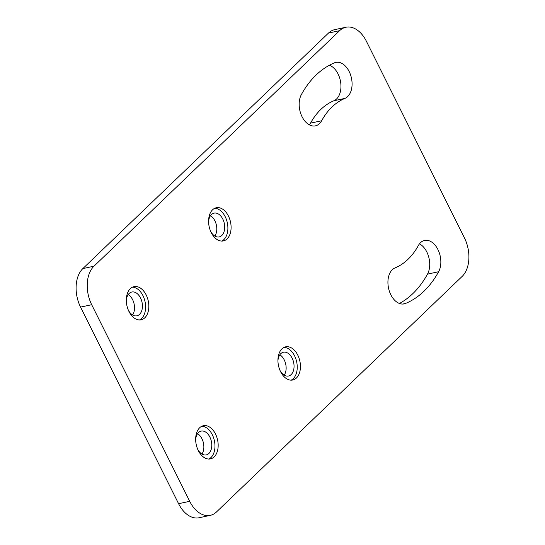 <?xml version="1.0" encoding="UTF-8"?>
<svg xmlns="http://www.w3.org/2000/svg" width="545" height="545" viewBox="0 0 545 545"><rect width="100%" height="100%" fill="white"/><g stroke="black" fill="none" stroke-linecap="round" stroke-linejoin="round"><path stroke-width="0.82" d="M328.506 33.054A28.626 18.448 -102.1 0 1 334.739 29.641L345.864 27.25A28.626 18.448 77.9 0 0 339.63 30.656L328.506 33.054L82.847 268.596A28.626 18.448 -102.1 0 0 80.558 307.108L178.583 503.703A28.626 18.448 -102.1 0 0 199.136 517.75L210.261 515.359A28.626 18.448 77.9 0 0 216.494 511.946L462.153 276.404A28.626 18.448 77.9 0 0 464.442 237.893L366.417 41.297A28.626 18.448 77.9 0 0 345.864 27.25M419.487 243.826A18.605 11.99 -102.1 0 1 427.505 274.115A125.95 81.157 -102.1 0 1 399.437 303.47M329.446 65.223A18.605 11.99 -102.1 0 1 340.748 82.99A18.605 11.99 -102.1 0 1 333.853 100.777A88.733 57.177 -102.1 0 0 310.527 123.143A18.605 11.99 -102.1 0 1 309.397 124.866M197.556 433.67A12.167 7.841 -102.1 0 1 201.963 438.786A12.167 7.841 -102.1 0 1 201.936 454.04M210.479 215.691A12.167 7.841 -102.1 0 1 214.894 220.807A12.167 7.841 -102.1 0 1 214.866 236.06M128.211 294.579A12.167 7.841 -102.1 0 1 132.619 299.689A12.167 7.841 -102.1 0 1 132.592 314.949M279.83 354.788A12.167 7.841 -102.1 0 1 284.238 359.898A12.167 7.841 -102.1 0 1 284.211 375.151M339.63 30.656L93.972 266.198A28.626 18.448 77.9 0 0 91.689 304.709L189.708 501.311A28.626 18.448 77.9 0 0 210.261 515.359M321.652 120.745A18.605 11.99 -102.1 0 1 315.426 125.854A18.605 11.99 -102.1 0 1 301.617 115.778A18.605 11.99 -102.1 0 1 301.378 94.578A125.95 81.157 -102.1 0 1 334.487 62.832A18.605 11.99 -102.1 0 1 335.815 62.416A18.605 11.99 -102.1 0 1 351.205 77.036A18.605 11.99 -102.1 0 1 344.978 98.379A88.733 57.177 -102.1 0 0 321.652 120.745L310.527 123.143M418.356 245.55A18.605 11.99 -102.1 0 1 424.582 240.447A18.605 11.99 -102.1 0 1 438.391 250.523A18.605 11.99 -102.1 0 1 438.63 271.723A125.95 81.157 -102.1 0 1 405.521 303.463A18.605 11.99 -102.1 0 1 404.192 303.878A18.605 11.99 -102.1 0 1 388.803 289.266A18.605 11.99 -102.1 0 1 395.03 267.915A88.733 57.177 -102.1 0 0 418.356 245.55M198.305 450.572A16.963 10.927 77.9 0 0 210.486 458.897A16.963 10.927 77.9 0 0 215.527 434.058A16.963 10.927 77.9 0 0 203.346 425.734A16.963 10.927 77.9 0 0 198.305 450.572M211.228 232.592A16.963 10.927 77.9 0 0 223.409 240.917A16.963 10.927 77.9 0 0 228.45 216.079A16.963 10.927 77.9 0 0 216.276 207.754A16.963 10.927 77.9 0 0 211.228 232.592M128.954 311.481A16.963 10.927 77.9 0 0 141.135 319.799A16.963 10.927 77.9 0 0 146.183 294.961A16.963 10.927 77.9 0 0 134.002 286.643A16.963 10.927 77.9 0 0 128.954 311.481M280.58 371.683A16.963 10.927 77.9 0 0 292.754 380.008A16.963 10.927 77.9 0 0 297.802 355.17A16.963 10.927 77.9 0 0 285.621 346.845A16.963 10.927 77.9 0 0 280.58 371.683M201.786 426.265A16.963 10.927 -102.1 0 1 212.318 434.746A16.963 10.927 -102.1 0 1 208.837 459.054M195.655 439.774A12.167 7.841 -102.1 0 1 201.146 431.109A12.167 7.841 -102.1 0 1 209.886 437.083A12.167 7.841 -102.1 0 1 206.262 454.898A12.167 7.841 -102.1 0 1 197.699 449.257M214.71 208.285A16.963 10.927 -102.1 0 1 225.242 216.767A16.963 10.927 -102.1 0 1 221.761 241.074M208.585 221.795A12.167 7.841 -102.1 0 1 214.076 213.136A12.167 7.841 -102.1 0 1 222.81 219.104A12.167 7.841 -102.1 0 1 219.192 236.918A12.167 7.841 -102.1 0 1 210.622 231.284M139.486 319.956A16.963 10.927 77.9 0 0 142.967 295.656A16.963 10.927 77.9 0 0 132.435 287.174M126.311 300.677A12.167 7.841 -102.1 0 1 131.801 292.018A12.167 7.841 -102.1 0 1 140.535 297.986A12.167 7.841 -102.1 0 1 136.918 315.807A12.167 7.841 -102.1 0 1 128.347 310.166M291.112 380.165A16.963 10.927 77.9 0 0 294.593 355.858A16.963 10.927 77.9 0 0 284.061 347.383M277.93 360.885A12.167 7.841 -102.1 0 1 283.42 352.227A12.167 7.841 -102.1 0 1 292.161 358.194A12.167 7.841 -102.1 0 1 288.537 376.009A12.167 7.841 -102.1 0 1 279.973 370.375M189.708 501.311L178.583 503.703M91.689 304.709L80.558 307.108M93.972 266.198L82.847 268.596M333.853 100.777L344.978 98.379M427.505 274.115L438.63 271.723M402.803 304.049L405.521 303.463"/></g></svg>
